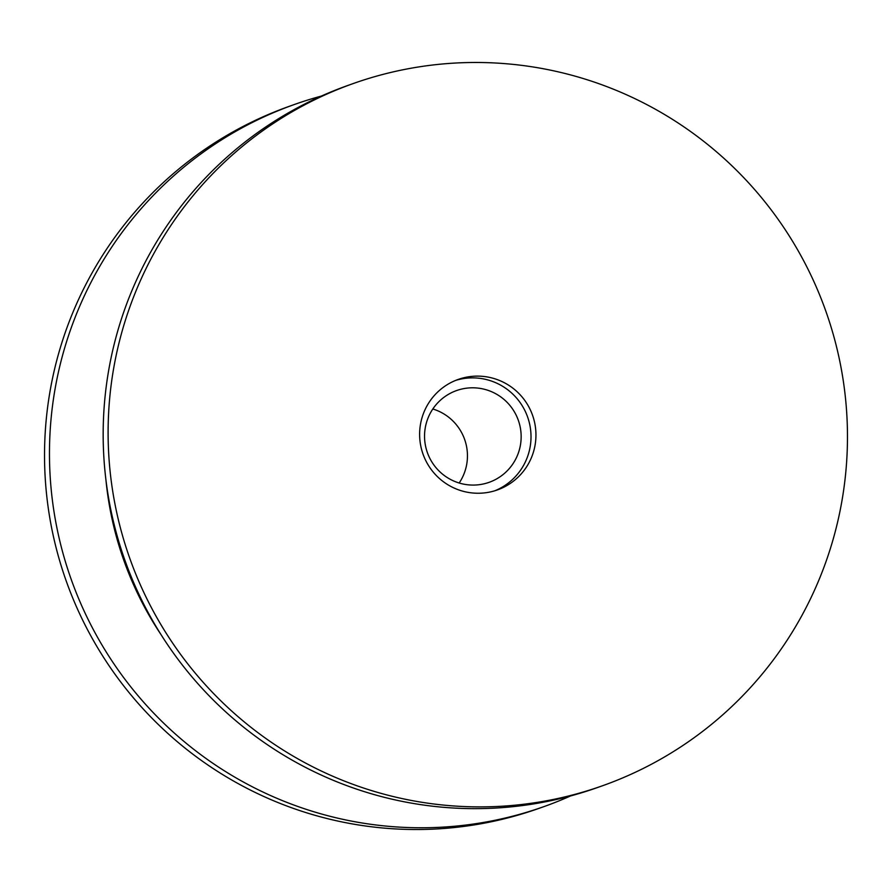 <?xml version="1.0" encoding="UTF-8"?>
<svg xmlns="http://www.w3.org/2000/svg" width="892" height="892" viewBox="0 0 892 892"><rect width="100%" height="100%" fill="white"/><g stroke="black" fill="none" stroke-linecap="round" stroke-linejoin="round"><path stroke-width="1.34" d="M570.59 795.943A372.577 369.321 -109.6 0 1 544.109 806.558L539.169 808.308A372.577 369.321 -109.6 0 1 51.803 528.778A372.577 369.321 -109.6 0 1 289.253 106.326L294.193 104.565A372.577 369.321 -109.6 0 1 321.41 96.057M544.109 806.558A372.577 369.321 -109.6 0 1 56.742 527.027A372.577 369.321 -109.6 0 1 294.193 104.565M352.831 83.692L347.891 85.442A372.577 369.321 70.4 0 0 110.441 507.905A372.577 369.321 70.4 0 0 597.807 787.435L602.747 785.674A372.577 369.321 70.4 0 0 840.197 363.222A372.577 369.321 70.4 0 0 352.831 83.692A372.577 369.321 70.4 0 0 115.38 506.143A372.577 369.321 70.4 0 0 602.747 785.674M534.81 423.444A58.616 58.103 70.4 0 0 458.131 379.457A58.616 58.103 70.4 0 0 420.768 445.922A58.616 58.103 70.4 0 0 497.457 489.909A58.616 58.103 70.4 0 0 534.81 423.444M494.96 490.723A58.616 58.103 70.4 0 0 529.87 425.194A58.616 58.103 70.4 0 0 455.678 380.393M520.203 427.101A48.681 48.257 -109.6 0 1 489.184 482.304A48.681 48.257 -109.6 0 1 425.495 445.777A48.681 48.257 -109.6 0 1 456.526 390.573A48.681 48.257 -109.6 0 1 520.203 427.101M432.821 408.993A48.681 48.257 -109.6 0 1 459.179 483.007M161.095 634.736A335.314 332.393 -109.6 0 1 110.909 513.491A335.314 332.393 -109.6 0 1 105.925 479.773"/></g></svg>
